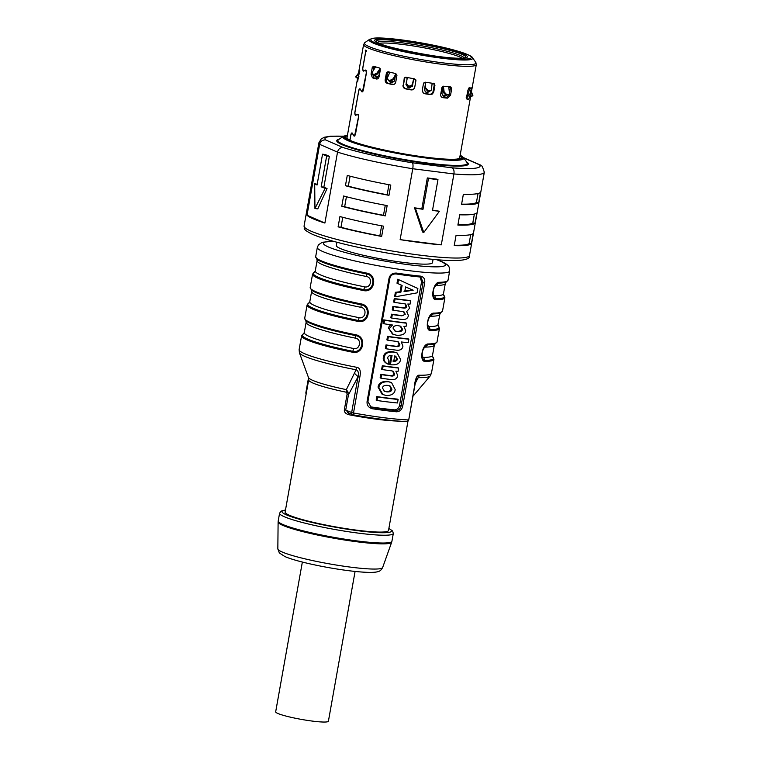 <?xml version="1.0" encoding="UTF-8"?>
<svg xmlns="http://www.w3.org/2000/svg" width="760" height="760" viewBox="0 0 760 760"><rect width="100%" height="100%" fill="white"/><g stroke="black" fill="none" stroke-linecap="round" stroke-linejoin="round"><path stroke-width="1.14" d="M349.894 140.23L350.911 134.491L351.433 133.038L352.194 133.019L351.433 133.038M357.789 77.292L357.19 80.712A57.237 6.279 10.1 0 0 357.523 81.405L357.57 81.434M357.618 81.424L359.736 70.309A57.237 6.279 -169.9 0 1 359.204 69.236L358.53 73.093M346.883 138.415L357.285 79.999L357.19 80.712L357.95 80.855M387.685 71.905L386.308 79.638L385.197 79.638C385.006 81.557 385.709 82.802 387.305 83.372A57.237 6.279 10.1 0 0 392.312 84.54L393.243 84.578M393.604 84.512L392.312 84.54C394.088 84.74 395.228 83.932 395.741 82.089L396.929 75.411L395.76 73.549A57.237 6.279 -169.9 0 1 387.98 71.744L386.384 72.96L388.816 71.744M385.197 79.638L386.441 72.884M414.732 87.144C414.219 88.986 413.003 89.822 411.084 89.661A55.128 6.051 -169.9 0 1 405.954 88.701C404.13 88.151 403.303 86.925 403.455 85.015L404.197 78.48L405.992 77.245A57.237 6.279 -169.9 0 0 414.627 78.879L415.91 80.693L414.713 87.371L415.929 80.436M403.009 85.158C402.857 87.067 403.683 88.302 405.507 88.844A57.237 6.279 10.1 0 0 411.065 89.898C412.984 90.06 414.2 89.214 414.713 87.371M405.213 77.292L405.992 77.245M372.571 74.261L371.032 74.129L372.438 77.824A57.237 6.279 10.1 0 0 376.285 78.964L376.684 79.03M377.084 79.002L376.285 78.964C377.701 79.173 378.651 78.356 379.145 76.522L380.332 69.844L379.44 67.982A57.237 6.279 -169.9 0 1 373.454 66.215L372.219 67.45L374.69 66.32M371.032 74.129L372.324 67.346M353.523 135.156L354.749 135.175L353.523 135.156L352.194 133.019M354.749 135.175L358.34 117.667C358.52 115.624 358.131 114.608 357.181 114.618L358.454 114.722M354.882 113.002L355.338 115.368L357.181 114.618M354.749 112.984L358.786 90.307L359.299 88.853L360.069 88.835L359.299 88.853M361.389 90.972L362.624 90.991L361.389 90.972L360.069 88.835M362.624 90.991L366.215 73.482C366.396 71.44 366.006 70.423 365.047 70.433L366.32 70.537M362.757 68.809L363.213 71.184L365.047 70.433M362.615 68.789L365.522 52.478L365.275 50.084A57.237 6.279 -169.9 0 0 366.643 50.796L365.588 52.507L362.862 67.802C362.596 69.825 362.852 70.822 363.641 70.794L363.878 70.898M362.102 91.96L361.684 91.675L363.337 90.26L366.5 72.495L365.541 70.053L364.002 70.841M360.306 89.252L361.684 91.675L362.577 91.798M360.487 89.556L360.306 89.528C359.651 88.815 359.109 89.423 358.663 91.361L354.996 111.986C354.72 114.142 354.977 115.14 355.775 114.978L356.003 115.083M357.903 114.218L356.136 115.026M358.122 114.304L358.625 116.679L355.462 134.444L353.818 135.869L354.226 136.154M352.431 133.437L353.818 135.869L354.711 135.993M352.621 133.741L352.431 133.722C351.776 133.009 351.234 133.618 350.797 135.555L349.952 140.258M433.76 91.884L434.948 85.206L433.751 83.457A57.237 6.279 -169.9 0 1 425.296 82.203L423.491 83.495L422.303 90.174L423.101 92.853L424.821 93.746A57.237 6.279 10.1 0 0 430.255 94.553L432.43 94.012L433.76 91.884L433.067 91.542C432.563 93.394 431.395 94.287 429.561 94.212A55.128 6.051 -169.9 0 1 424.545 93.461L422.978 92.71M434.273 83.638L433.751 83.457M374.072 66.405L373.35 70.49M377.33 78.936A55.128 6.051 -169.9 0 1 374.081 77.976L372.675 74.271M404.225 78.422L405.356 77.254M404.776 77.634L403.455 85.015M393.043 84.445A55.128 6.051 -169.9 0 1 388.426 83.372C386.821 82.793 386.118 81.548 386.308 79.638M433.067 91.542L434.416 83.961M434.948 85.206L433.238 83.201M433.067 259.378L432.487 262.656A48.83 5.358 -169.9 0 1 393.737 261.07A48.83 5.358 -169.9 0 1 340.309 248.501A48.83 5.358 -169.9 0 1 336.338 245.527L336.917 242.25M359.081 71.858L358.122 73.625M359.755 71.639L355.68 76.874A59.508 6.526 10.1 0 0 355.756 77.016L359.49 73.197M358.948 76.256L356.953 78.004L355.756 77.016M355.765 77.035L356.953 78.004M377.54 77.349A53.295 5.852 -169.9 0 1 377.359 77.302A53.295 5.852 -169.9 0 1 376.931 77.178L375.677 75.468M380.209 68.723L379.031 75.326L376.722 77.368L377.34 77.406M377.026 77.425L376.722 77.368A54.872 6.023 10.1 0 1 375.744 77.083L374.519 75.487A58.14 6.384 -169.9 0 1 373.834 75.287L372.941 74.432A59.508 6.526 10.1 0 0 373.768 74.679L376.912 73.084L380.123 68.543M373.834 75.287L372.941 74.432L372.542 71.791L375.582 66.87M379.924 70.3L377.691 73.901L374.547 75.496L373.768 74.679M392.673 82.764L392.293 82.716A53.295 5.852 -169.9 0 1 391.742 82.584A53.295 5.852 -169.9 0 1 391.191 82.46L389.528 80.93M395.789 73.559A4.199 1.558 -77.4 0 0 395.684 74.109L394.506 80.731L392.293 82.716M392.369 82.811L391.685 82.764A54.872 6.023 10.1 0 1 390.412 82.469L388.626 80.531M387.733 79.391L389.443 80.912L387.733 79.391L387.6 77.406L389.851 72.2M388.911 80.161A59.508 6.526 10.1 0 0 389.984 80.408L393.281 78.727L395.675 74.147M395.837 74.451L393.67 79.448L390.374 81.13A58.14 6.384 -169.9 0 1 389.443 80.912M390.374 81.13L389.984 80.408M406.173 83.619C406.106 85.272 406.78 86.203 408.187 86.412A58.14 6.384 -169.9 0 0 409.222 86.602L409.288 85.975A59.508 6.526 10.1 0 1 408.091 85.747L408.187 86.412M412.319 84.778L413.601 78.945L412.319 84.778L409.222 86.602M413.535 79.581L413.706 78.707M406.144 84.407L407.341 77.51M406.077 82.954L408.091 85.747M412.385 84.141C411.702 85.69 410.666 86.298 409.288 85.975M413.801 78.727L412.281 86.64M412.604 85.756L409.564 87.846A53.295 5.852 -169.9 0 1 408.329 87.618L406.229 84.559M412.519 85.918L409.564 87.846M406.173 84.588L408.063 87.742A54.872 6.023 10.1 0 0 409.478 88.008M407.255 77.491A4.199 0.646 101.1 0 0 407.141 78.052L406.933 79.249M405.963 84.683L406.087 84.008M430.882 90.421L427.481 92.378L429.932 91.323M425.742 82.27A4.199 0.807 98.9 0 1 425.647 82.831L424.469 89.462L425.344 91.884L426.541 92.416A54.872 6.023 10.1 0 0 427.927 92.625M425.609 83.049L425.353 88.502L427.785 91.266A58.14 6.384 -169.9 0 0 428.792 91.418L431.328 90.221L432.117 83.477A4.199 1.302 -82 0 0 432.145 83.23M427.481 92.378A53.295 5.852 -169.9 0 1 426.873 92.293A53.295 5.852 -169.9 0 1 426.274 92.197L425.21 91.77M425.724 87.922L428.155 90.687A59.508 6.526 10.1 0 0 429.324 90.858L431.328 90.221M425.353 88.502L425.552 83.135M428.155 90.687L427.785 91.266M428.792 91.418L429.324 90.858M443.08 86.26A4.199 2.156 96.3 0 1 443.013 86.697L441.835 93.328L443.583 96.13A54.872 6.023 10.1 0 0 444.78 96.254L446.794 95.19M444.78 96.254L443.84 95.95L445.712 95.085M443.84 95.95A53.295 5.852 -169.9 0 1 443.327 95.903A53.295 5.852 -169.9 0 1 442.814 95.846M442.415 86.63A54.872 6.023 10.1 0 0 443.013 86.697L443.394 86.212M443.422 86.431L444.134 91.912L446.633 94.572A59.508 6.526 10.1 0 0 447.64 94.677C448.799 94.857 449.397 94.116 449.426 92.454L448.695 86.763M446.69 95.18L448.571 94.506L446.69 95.18A58.14 6.384 -169.9 0 1 445.825 95.095L443.317 92.435L442.757 88.131M446.633 94.572L445.825 95.095M467.751 90.107L469.015 93.822L467.609 94.316L467.21 93.129M467.609 94.316L469.252 96.624A58.14 6.384 -169.9 0 0 469.547 96.567L470.991 96.054A59.508 6.526 10.1 0 1 470.649 96.13L469.252 96.624M468.948 87.941L470.82 93.451L470.991 96.054L469.547 96.567M469.015 93.822L470.649 96.13M467.476 93.917L466.212 97.574M471.428 91.837L472.91 95.769L471.428 96.302L472.91 95.769M471.209 95.76L471.438 96.32M471.19 95.807L471.361 96.168A58.14 6.384 -169.9 0 1 471.428 96.302M353.571 348.507C360.078 350.151 362.045 339.112 355.423 338.152A65.113 7.144 -169.9 0 1 306.128 322.278L304.285 332.633A65.113 7.144 10.1 0 0 353.571 348.507A3.154 0.665 -78.5 0 1 352.744 351.281L352.459 352.203C363.745 354.948 367.033 336.452 355.575 334.742L355.537 335.587C365.74 337.108 362.776 353.742 352.744 351.281A66.68 7.315 -169.9 0 1 303.525 333.934M359.062 317.67C365.57 319.323 367.536 308.284 360.915 307.325A65.113 7.144 -169.9 0 1 311.619 291.451L309.776 301.805A65.113 7.144 10.1 0 0 359.062 317.67A3.154 0.665 -78.5 0 1 358.235 320.454L357.95 321.375C369.236 324.121 372.523 305.624 361.066 303.905L361.028 304.76C371.231 306.28 368.267 322.915 358.235 320.454A66.68 7.315 10.1 0 1 309.016 303.107M364.562 286.843C371.07 288.496 373.036 277.457 366.405 276.498A65.113 7.144 -169.9 0 1 317.11 260.623L315.267 270.978A65.113 7.144 10.1 0 0 364.562 286.843A3.154 0.665 -78.5 0 1 363.726 289.626L363.451 290.548C374.727 293.293 378.014 274.797 366.558 273.077L366.519 273.933C376.722 275.452 373.758 292.087 363.726 289.626A66.68 7.315 -169.9 0 1 314.507 272.279M446.11 282.14L445.312 283.461A65.113 7.144 -169.9 0 1 436.914 285.437A3.154 2.755 88.7 0 1 438.738 283.091A1.054 0.921 -91.3 0 0 439.346 282.302C433.152 281.779 429.856 300.276 436.23 299.772A1.054 0.921 -91.3 0 0 435.945 298.775A3.154 2.755 88.7 0 1 435.072 295.783A65.113 7.144 10.1 0 0 443.469 293.806L443.755 295.327A66.68 7.315 -169.9 0 1 435.945 298.775L434.131 297.853C432.278 295.498 432.487 291.669 434.758 286.368L438.738 283.091A66.68 7.315 10.1 0 0 445.882 282.226L448.01 280.269A67.212 7.372 -169.9 0 1 439.346 282.302M436.914 285.437C433.456 285.114 431.49 296.153 435.072 295.783M440.619 312.968L439.822 314.288A65.113 7.144 -169.9 0 1 431.423 316.264A3.154 2.755 88.7 0 1 433.248 313.918A1.054 0.921 -91.3 0 0 433.855 313.139C427.661 312.616 424.365 331.113 430.74 330.6A1.054 0.921 -91.3 0 0 430.445 329.602A3.154 2.755 88.7 0 1 429.58 326.61A65.113 7.144 10.1 0 0 437.978 324.644L439.413 328.567A67.212 7.372 10.1 0 1 430.74 330.6M433.855 313.139A67.212 7.372 -169.9 0 0 442.519 311.096L440.391 313.053A66.68 7.315 10.1 0 1 433.248 313.918L429.267 317.195C426.997 322.497 426.787 326.325 428.64 328.681L430.445 329.602A66.68 7.315 -169.9 0 0 438.244 326.125M431.423 316.264C427.965 315.941 425.999 326.981 429.58 326.61M435.128 343.795L434.33 345.116A65.113 7.144 -169.9 0 1 425.933 347.092A3.154 2.755 88.7 0 1 427.756 344.745A1.054 0.921 -91.3 0 0 428.365 343.966C422.17 343.444 418.874 361.94 425.248 361.437A1.054 0.921 -91.3 0 0 424.954 360.44A3.154 2.755 88.7 0 1 424.089 357.438A65.113 7.144 10.1 0 0 432.487 355.471L432.772 356.981A66.68 7.315 -169.9 0 1 424.954 360.44L423.149 359.508C421.296 357.152 421.505 353.324 423.776 348.023L427.756 344.745A66.68 7.315 10.1 0 0 434.901 343.89L437.028 341.924A67.212 7.372 -169.9 0 1 428.365 343.966M425.933 347.092C422.474 346.778 420.508 357.817 424.089 357.438M306.185 393.813A2.099 1.9 -66.4 0 1 306.071 392.635L305.9 392.502A2.099 2.099 0 0 0 306.166 393.946M359.793 377.235C361.057 370.994 359.945 367.659 356.469 367.26A5.253 0.598 100.8 0 0 356.098 369.769C358.226 370.566 358.872 372.913 358.026 376.789L359.793 377.235L353.191 414.817A65.113 7.144 -169.9 0 0 406.296 421.553A2.099 1.634 -87.7 0 0 408.262 419.928A67.212 7.372 -169.9 0 1 353.428 412.974L351.652 412.528A2.099 1.9 113.6 0 0 353.172 414.817C374.613 418.684 392.416 420.945 406.581 421.601A2.099 2.099 0 0 0 408.737 419.862L414.931 383.999M407.987 421.125L388.512 530.489A52.507 5.766 -169.9 0 1 346.845 528.779A52.507 5.766 -169.9 0 1 289.398 515.27A52.507 5.766 -169.9 0 1 285.123 512.069L308.674 379.858L308.484 377.549A53.209 5.843 10.1 0 0 346.351 389.642L347.985 392.027L348.45 394.791L358.026 376.789L351.652 412.528L344.375 409.573L347.073 394.411L346.351 389.642L356.098 369.769A66.51 7.296 10.1 0 1 299.411 352.783L299.126 349.609L301.587 335.825A67.212 7.372 10.1 0 0 307.049 339.919A67.212 7.372 10.1 0 0 352.459 352.203M308.674 379.858A52.507 5.766 10.1 0 0 312.949 383.049A52.507 5.766 10.1 0 0 347.026 392.369L347.985 392.027M344.375 409.573C344.042 411.863 345.391 413.554 348.412 414.637L348.555 412.88M347.073 394.411L348.45 394.791L345.752 409.944L348.45 412.756M408.737 419.862L415.102 384.123L416.413 379.44L418.237 377.644A66.51 7.296 10.1 0 0 430.103 376.058L431.462 373.179A67.212 7.372 -169.9 0 1 419.263 375.221A5.253 4.313 -89.1 0 1 418.237 377.644L415.245 383.315M419.263 375.221C417.24 374.927 415.691 377.919 414.627 384.19M355.081 571.434L328.405 721.221A26.78 2.935 -169.9 0 1 307.154 720.356A26.78 2.935 -169.9 0 1 277.856 713.459A26.78 2.935 -169.9 0 1 275.671 711.835L302.356 562.048M367.08 401.565L389.044 278.255C390.032 274.654 392.54 272.935 396.558 273.096A67.212 7.372 -169.9 0 0 420.651 276.146C423.795 276.897 425.144 279.11 424.697 282.767L402.724 406.087C401.869 409.735 399.788 411.644 396.492 411.796A67.212 7.372 10.1 0 1 372.4 408.747C368.534 407.673 366.757 405.289 367.08 401.565L367.916 401.546L389.88 278.236C390.706 275.243 392.796 273.819 396.159 273.97L396.558 273.096M372.4 408.747L372.372 407.559A66.158 7.258 10.1 0 0 396.084 410.571L396.492 411.796M394.478 409.868L396.084 410.571C398.734 410.409 400.406 408.804 401.109 405.755L399.599 405.099C398.867 408.158 397.166 409.754 394.478 409.868A62.178 6.821 -169.9 0 1 370.776 406.866L370.281 406.771M377.634 396.967L377.007 400.491L376.171 400.13L376.798 396.606A62.178 6.821 -169.9 0 0 397.271 399.076L398.116 399.447A64.277 7.049 10.1 0 1 377.634 396.967L376.798 396.606M394.649 296.4L395.38 292.296L400.083 291.764L401.27 285.095L396.995 283.195L397.708 279.224L417.876 288.515L417.107 292.866L395.476 296.761L394.649 296.4M390.849 317.709L391.476 314.184A62.178 6.821 -169.9 0 0 401.109 315.476L401.935 315.837L405.26 314.279L404.016 311.875L402.591 311.514A64.277 7.049 -169.9 0 1 393.081 310.241L392.245 309.871L392.873 306.346A62.178 6.821 -169.9 0 0 402.42 307.638L403.247 307.999C405.27 308.389 406.419 307.809 406.695 306.251L405.536 304.048L404.13 303.705A64.277 7.049 -169.9 0 1 394.478 302.404L393.642 302.043L394.269 298.519A62.178 6.821 -169.9 0 0 409.773 300.495L410.599 300.856L410.001 304.228A64.277 7.049 -169.9 0 1 407.844 303.99L409.697 308.123L406.685 311.591L408.395 315.428C407.968 318.278 406.03 319.637 402.601 319.523A64.277 7.049 -169.9 0 1 391.685 318.07L390.849 317.709M403.57 311.714L404.434 313.927C404.244 315.144 403.142 315.666 401.109 315.476M405.08 303.886L405.868 305.89C405.412 307.43 404.263 308.009 402.42 307.638M391.742 324.729C389.87 325.327 388.806 326.467 388.55 328.149L392.435 333.991M406.619 323.199A64.277 7.049 10.1 0 1 384.598 320.235L383.971 323.76L383.125 323.389L383.752 319.865A62.178 6.821 -169.9 0 0 405.792 322.838L406.619 323.199L406.02 326.572A64.277 7.049 -169.9 0 1 403.892 326.334L405.678 330.666C405.498 333.839 402.591 335.388 396.957 335.331L393.243 334.343L388.55 328.149M396.463 346.57A64.277 7.049 10.1 0 1 386.84 345.277L386.213 348.802L385.377 348.441L386.004 344.916A62.178 6.821 -169.9 0 0 395.637 346.209L396.463 346.57C398.459 346.892 399.599 346.247 399.855 344.641L399.028 344.28C398.563 345.885 397.433 346.531 395.637 346.209M397.831 341.648L399.028 344.28M408.861 339.169A64.277 7.049 10.1 0 1 388.369 336.69L387.742 340.214L386.906 339.853L387.534 336.328A62.178 6.821 -169.9 0 0 408.015 338.798L408.861 339.169L408.234 342.694A64.277 7.049 -169.9 0 1 401.327 341.981L402.923 346.161C402.496 349.001 400.558 350.369 397.119 350.255A64.277 7.049 -169.9 0 1 386.213 348.802M390.412 364.686A64.277 7.049 -169.9 0 0 391.144 364.781C396.967 365.18 400.102 363.403 400.558 359.461L397.109 352.953L394.108 352.146C388.123 351.548 384.816 353.372 384.19 357.637C383.667 360.525 385.044 362.729 388.303 364.249L388.949 360.62L387.619 358.122C387.913 356.193 389.395 355.319 392.046 355.49L390.412 364.686L389.585 364.325L391.162 355.471M397.109 352.963L393.281 351.785C387.22 351.167 383.914 353.001 383.363 357.266C382.812 360.059 384.19 362.263 387.486 363.888M388.303 364.249L387.315 363.822M391.229 375.972A64.277 7.049 10.1 0 1 381.606 374.67L380.978 378.204L380.142 377.834L380.769 374.309A62.178 6.821 -169.9 0 0 390.402 375.611L391.229 375.972C393.224 376.295 394.354 375.649 394.62 374.034L393.794 373.673C393.328 375.278 392.198 375.924 390.402 375.611M392.597 371.051L393.794 373.673M398.63 368.058A64.277 7.049 10.1 0 1 383.135 366.082L382.508 369.607L381.672 369.246L382.299 365.721A62.178 6.821 -169.9 0 0 397.803 367.697L398.63 368.058L398.031 371.44A64.277 7.049 -169.9 0 1 395.874 371.193L397.689 375.554C397.252 378.404 395.323 379.762 391.884 379.648A64.277 7.049 -169.9 0 1 380.978 378.204M378.879 387.486L378.043 387.115L382.128 394.298L386.061 395.485C391.647 395.627 394.687 393.661 395.19 389.566L391.533 382.574L388.502 381.776C382.707 381.548 379.497 383.448 378.879 387.486L382.954 394.659M378.043 387.115C378.623 383.097 381.834 381.197 387.676 381.425L391.533 382.574M399.599 405.099L421.562 281.779L420.09 277.001M398.116 399.447L397.49 402.971A64.277 7.049 -169.9 0 1 377.007 400.491M413.174 290.197L405.574 286.938L404.757 291.545L413.174 290.197M398.544 279.585L397.831 283.565L396.995 283.195M395.476 296.761L396.207 292.657L400.909 292.125L402.097 285.447L397.831 283.565M413.165 290.244L412.338 289.835M403.93 291.184L412.328 289.883M402.097 285.447L401.27 285.095M400.909 292.125L400.083 291.764M396.207 292.657L395.38 292.296M394.478 302.404L395.105 298.88A64.277 7.049 10.1 0 0 410.599 300.856M393.081 310.241L393.709 306.707A64.277 7.049 10.1 0 0 403.247 307.999M391.685 318.07L392.312 314.545A64.277 7.049 10.1 0 0 401.935 315.837M395.105 298.88L394.269 298.519M393.709 306.707L392.873 306.346M392.312 314.545L391.476 314.184M393.053 328.13C393.328 326.249 395.029 325.413 398.145 325.641L400.738 326.287L402.515 329.232C402.24 331.132 400.501 331.949 397.309 331.664L395.124 331.075L393.053 328.13M389.376 328.51L392.578 325.042A64.277 7.049 -169.9 0 1 383.971 323.76M402.515 329.232L401.688 328.88C401.223 330.752 399.484 331.559 396.492 331.303L394.725 330.885M401.688 328.88L400.301 326.106M384.598 320.235L383.752 319.865M399.855 344.641L398.269 341.81L396.844 341.44A64.277 7.049 -169.9 0 1 387.742 340.214M388.369 336.69L387.534 336.328M386.84 345.277L386.004 344.916M394.677 355.927L395.77 356.278L397.375 359.052C397.166 360.553 395.941 361.332 393.709 361.389L394.677 355.927M397.375 359.052L396.549 358.691C396.34 360.192 395.115 360.971 392.882 361.038M396.549 358.691L395.333 356.108M394.62 374.034L393.034 371.212L391.609 370.842A64.277 7.049 -169.9 0 1 382.508 369.607M383.135 366.082L382.299 365.721M381.606 374.67L380.769 374.309M382.479 387.999C382.784 385.956 384.579 385.092 387.856 385.405L390.079 385.976L391.923 389.196C391.656 391.257 389.918 392.141 386.707 391.856L384.446 391.276L382.479 387.999M391.923 389.196L391.096 388.835C390.726 390.877 388.987 391.761 385.88 391.495L384.056 391.087M391.096 388.835L389.652 385.805M421.562 281.779L423.073 282.445L401.109 405.755L402.724 406.087M424.697 282.767L423.073 282.445L420.926 277.248L419.872 276.982A66.158 7.258 -169.9 0 1 396.159 273.97M420.651 276.146L419.872 276.982M367.916 401.546L371.041 407.18L372.372 407.559L370.776 406.866M442.994 89.956A50.407 5.529 -169.9 0 1 442.443 89.898M425.381 87.695A50.407 5.529 -169.9 0 1 424.792 87.599M412.585 85.547A50.407 5.529 -169.9 0 1 412.034 85.453M394.088 81.766A50.407 5.529 -169.9 0 1 391.457 81.149M469.575 87.476L471.133 89.205L471.105 87.78A57.237 6.279 -169.9 0 1 468.635 88.284L466.592 96.567L467.153 99.522A57.237 6.279 10.1 0 0 468.749 99.189L469.946 95.883M471.133 89.205L470.526 92.606M470.659 96.178L470.079 99.37M471.019 94.126L476.301 64.6A57.237 6.279 10.1 0 1 472.378 66.12A57.237 6.279 10.1 0 1 437.817 63.754A57.237 6.279 10.1 0 1 363.603 44.526L359.204 69.227M450.528 95.276L451.725 88.597L450.784 86.953A57.237 6.279 -169.9 0 1 443.536 86.222L441.902 87.609L440.705 94.287C440.543 96.178 441.265 97.308 442.871 97.679A57.237 6.279 10.1 0 0 447.535 98.144L450.528 95.276L449.217 94.867L446.215 97.736A55.128 6.051 -169.9 0 1 441.911 97.299L441.816 97.289M467.913 95.484L466.706 98.79A55.128 6.051 -169.9 0 1 466.573 98.828M449.217 94.867L450.613 87.029M451.725 88.597L449.796 86.649M484.329 172.235A84.008 9.215 10.1 0 1 453.929 173.954L441.294 244.862L400.13 239.637L412.756 168.739A84.008 9.215 10.1 0 1 337.526 152.142L324.9 223.05L307.012 215.241L319.647 144.343L337.526 152.142C338.333 149.064 340.128 147.507 342.893 147.478A78.764 8.645 10.1 0 0 412.281 162.782C413.07 163.6 413.231 165.575 412.756 168.739L453.929 173.954C454.328 170.791 453.72 168.748 452.115 167.827A78.764 8.645 10.1 0 0 479.474 164.796L482.267 166.221L484.329 172.235L469.499 255.465A84.008 9.215 -169.9 0 1 402.828 252.738A84.008 9.215 -169.9 0 1 310.916 231.116A84.008 9.215 -169.9 0 1 304.076 226.005C305.226 228.732 301.045 228.504 312.502 234.365C327.37 240.445 351.452 246.516 384.75 252.586C433.76 261.07 471.798 263.863 469.499 255.465M437.969 179.655A84.008 9.215 10.1 0 1 428.488 178.448L422.997 209.275A84.008 9.215 10.1 0 1 415.34 208.192L423.776 232.512L422.541 231.971L414.523 207.841L421.828 208.762L427.32 177.935L436.8 179.141L437.969 179.655L432.478 210.482A84.008 9.215 10.1 0 0 439.432 211.251L432.544 210.121M423.776 232.512L439.432 211.251M428.488 178.448L427.32 177.935M422.997 209.275L421.828 208.762M415.34 208.192L414.523 207.841M400.13 239.637A84.008 9.215 10.1 0 0 441.294 244.862M343.501 136.211L330.552 136.211L324.453 137.227L321.252 138.871L318.905 142.766A84.008 9.215 10.1 0 0 319.647 144.343C320.483 141.274 322.468 139.802 325.594 139.925A78.764 8.645 10.1 0 1 343.397 136.277M326.667 155.99A84.008 9.215 10.1 0 1 324.463 155.078A84.008 9.215 10.1 0 1 322.544 154.195L325.242 154.536L329.365 156.332L323.874 187.159L327.047 188.546L317.784 208.867L314.944 208.516L325.166 188.309A84.008 9.215 10.1 0 1 321.176 186.817L326.667 155.99L329.365 156.332M314.944 208.516L314.697 183.739L317.195 184.252M307.012 215.241A84.008 9.215 10.1 0 0 313.11 218.785A84.008 9.215 10.1 0 0 324.9 223.05M322.544 154.195L317.053 185.022A84.008 9.215 10.1 0 1 314.697 183.739M327.047 188.546L325.166 188.309M321.176 186.817L323.874 187.159M475.048 223.174L476.881 212.905A84.008 9.215 -169.9 0 1 459.705 214.804L457.881 225.083A84.008 9.215 10.1 0 0 475.048 223.174L472.786 222.984A81.909 8.987 -169.9 0 1 457.947 224.694M341.772 206.283A84.008 9.215 10.1 0 0 385.31 215.887L383.486 215.308A81.909 8.987 -169.9 0 1 344.651 206.748L341.772 206.283L343.596 196.004A84.008 9.215 -169.9 0 0 387.144 205.608L385.31 215.887M471.39 243.732L473.214 233.453A84.008 9.215 -169.9 0 1 456.048 235.362L454.214 245.641A84.008 9.215 10.1 0 0 471.39 243.732L469.119 243.542A81.909 8.987 -169.9 0 1 454.29 245.252M338.105 226.841A84.008 9.215 10.1 0 0 381.653 236.436L379.829 235.866A81.909 8.987 -169.9 0 1 340.983 227.297L338.105 226.841L339.938 216.562A84.008 9.215 -169.9 0 0 383.477 226.166L381.653 236.436M478.705 202.625L480.538 192.346A84.008 9.215 -169.9 0 1 463.372 194.256L461.538 204.535A84.008 9.215 10.1 0 0 478.705 202.625L476.444 202.435A81.909 8.987 -169.9 0 1 461.605 204.145M345.43 185.734A84.008 9.215 10.1 0 0 388.968 195.339L387.153 194.759A81.909 8.987 -169.9 0 1 348.308 186.19L345.43 185.734L347.263 175.456A84.008 9.215 -169.9 0 0 390.801 185.06L388.968 195.339M472.786 222.984L474.373 214.054M346.427 196.745L344.651 206.748M383.486 215.308L385.282 205.266M469.119 243.542L470.715 234.612M342.769 217.293L340.983 227.297M379.829 235.866L381.615 225.815M476.444 202.435L478.03 193.505M350.094 176.196L348.308 186.19M387.153 194.759L388.94 184.708M460.056 155.8A58.805 6.45 -169.9 0 1 421.173 156.579A58.805 6.45 -169.9 0 1 350.331 140.486A58.805 6.45 -169.9 0 1 347.358 135.726M472.492 57.712C471.979 58.245 476.206 55.841 448.561 48.63C423.111 42.17 384.408 36.717 373.597 38.209L369.559 39.377A52.601 5.776 10.1 0 0 407.959 52.563A52.601 5.776 10.1 0 0 469.091 59.803A52.601 5.776 10.1 0 0 472.492 57.712L475.731 62.301A56.62 6.213 -169.9 0 1 472.074 64.543A56.62 6.213 -169.9 0 1 406.258 56.762A56.62 6.213 -169.9 0 1 364.933 42.56L363.603 44.526M467.837 58.9A51.11 5.605 10.1 0 0 439.479 46.521A51.11 5.605 10.1 0 0 374.195 38.247A51.11 5.605 10.1 0 0 402.553 50.625A51.11 5.605 10.1 0 0 467.837 58.9M374.081 77.976L372.438 77.824M388.426 83.372L387.305 83.372M430.255 94.553L429.561 94.212M358.729 77.463L357.969 77.32M358.853 76.37L357.656 75.382M374.005 66.832A54.872 6.023 10.1 0 0 375.345 67.26M377.691 73.901L376.912 73.084M376.931 77.178L375.744 77.083M395.684 74.109A54.872 6.023 10.1 0 0 396.767 74.347M387.628 72.21A54.872 6.023 10.1 0 0 389.623 72.694M393.67 79.448L393.281 78.727M391.191 82.46L390.412 82.469M413.697 79.287A54.872 6.023 10.1 0 0 415.729 79.657M404.823 77.587A54.872 6.023 10.1 0 0 407.141 78.052M432.098 83.79A54.872 6.023 10.1 0 0 434.387 84.113M424.013 82.574A54.872 6.023 10.1 0 0 425.647 82.831M448.77 87.276A54.872 6.023 10.1 0 0 450.537 87.428M444.134 91.912L443.317 92.435M472.102 93.67L471.029 94.059M333.535 241.338A61.959 6.802 10.1 0 0 328.453 247A61.959 6.802 10.1 0 0 408.719 264.708A61.959 6.802 10.1 0 0 440.373 261.193A61.959 6.802 10.1 0 0 436.563 259.692M366.558 273.077A67.212 7.372 -169.9 0 1 321.147 260.784A67.212 7.372 -169.9 0 1 315.675 256.699L317.328 247.447A67.212 7.372 10.1 0 0 322.791 251.541A67.212 7.372 10.1 0 0 396.33 268.841A67.212 7.372 10.1 0 0 449.663 271.016C449.312 266.684 449.844 265.525 441.55 261.516L436.971 259.72M356.469 367.26A67.212 7.372 -169.9 0 1 304.599 353.695A67.212 7.372 -169.9 0 1 299.126 349.609M355.575 334.742A67.212 7.372 -169.9 0 1 310.166 322.449A67.212 7.372 -169.9 0 1 304.694 318.354L307.078 304.998A67.212 7.372 10.1 0 0 312.541 309.082A67.212 7.372 10.1 0 0 357.95 321.375M361.066 303.905A67.212 7.372 -169.9 0 1 315.656 291.622A67.212 7.372 -169.9 0 1 310.184 287.527L312.569 274.17A67.212 7.372 10.1 0 0 318.031 278.255A67.212 7.372 10.1 0 0 363.451 290.548M304.694 318.354L306.023 320.929A66.68 7.315 10.1 0 0 355.537 335.587A3.154 0.665 -78.5 0 1 355.423 338.152M360.915 307.325A3.154 0.665 -78.5 0 0 361.028 304.76A66.68 7.315 -169.9 0 1 311.514 290.101L310.184 287.527M315.675 256.699L317.005 259.274A66.68 7.315 10.1 0 0 366.519 273.933A3.154 0.665 -78.5 0 1 366.405 276.498M436.23 299.772A67.212 7.372 10.1 0 0 444.904 297.74L443.755 295.327M425.248 361.437A67.212 7.372 10.1 0 0 433.922 359.394L432.772 356.981M306.375 392.758L308.655 378.157M358.026 376.789L354.426 373.236M348.412 414.637A52.507 5.766 10.1 0 0 398.459 421.097M416.423 381.092L415.663 381.463M413.041 396.169L412.927 396.312A53.209 5.843 10.1 0 0 413.041 396.169L430.103 376.058M285.475 510.074A55.66 6.108 10.1 0 0 286.548 514.909A55.66 6.108 10.1 0 0 356.335 530.508A55.66 6.108 10.1 0 0 388.863 528.494M277.837 548.862L279.348 552.938L284.905 556.558C298.623 562.561 336.709 569.981 359.812 571.881C369.731 572.707 375.981 572.546 378.575 571.406C379.971 571.188 381.33 569.895 382.641 567.53A53.238 5.843 -169.9 0 1 339.948 565.63A53.238 5.843 -169.9 0 1 282.178 551.997A53.238 5.843 -169.9 0 1 277.837 548.862L278.113 521.977A57.684 6.327 10.1 0 0 282.815 525.369A57.684 6.327 10.1 0 0 345.41 540.142A57.684 6.327 10.1 0 0 391.675 542.203L391.923 541.262A57.76 6.337 -169.9 0 1 346.094 539.381A57.76 6.337 -169.9 0 1 282.901 524.514A57.76 6.337 -169.9 0 1 278.198 520.999L279.585 513.209A57.76 6.337 10.1 0 0 284.287 516.724A57.76 6.337 10.1 0 0 347.481 531.591A57.76 6.337 10.1 0 0 393.309 533.463L392.625 531.003L388.882 528.39M406.695 306.251L405.868 305.89M405.26 314.279L404.434 313.927M397.309 331.664L396.492 331.303M394.108 352.146L393.281 351.785M384.19 357.637L383.363 357.266M389.044 278.255L389.88 278.236M464.141 58.083A47.072 5.168 -169.9 0 1 404.016 50.454A47.072 5.168 -169.9 0 1 377.891 39.054A47.072 5.168 -169.9 0 1 438.026 46.683A47.072 5.168 -169.9 0 1 464.141 58.083M379.145 39.957A45.59 5.006 -169.9 0 1 432.098 46.217A45.59 5.006 -169.9 0 1 465.443 57.655L463.543 58.045C449.91 61.066 373.587 45.078 376.19 41.752A45.59 5.006 -169.9 0 1 379.145 39.957M464.151 57.969A44.194 4.854 10.1 0 0 436.63 48.763A44.194 4.854 10.1 0 0 380.18 41.61A44.194 4.854 10.1 0 0 377.302 42.503M379.164 43.396A43.576 4.779 -169.9 0 1 436.154 50.245A43.576 4.779 -169.9 0 1 462.089 58.159M468.749 99.189L466.706 98.79M447.535 98.144L446.215 97.736M347.462 135.147A60.258 6.612 10.1 0 0 349.03 140.325A60.258 6.612 10.1 0 0 424.023 157.139A60.258 6.612 10.1 0 0 460.151 155.22M347.481 135.061L343.444 136.249A61.37 6.735 10.1 0 0 347.938 140.648A61.37 6.735 10.1 0 0 418.342 156.93A61.37 6.735 10.1 0 0 463.543 157.633L460.17 155.135M480.728 165.148L463.562 157.652L467.039 162.573A65.702 7.21 -169.9 0 1 418.646 161.823A65.702 7.21 -169.9 0 1 343.273 144.391A65.702 7.21 -169.9 0 1 338.466 139.678L343.444 136.249M466.573 161.918A66.813 7.334 -169.9 0 1 423.253 163.067A66.813 7.334 -169.9 0 1 342.19 144.714A66.813 7.334 -169.9 0 1 339.131 139.222M342.893 147.478L325.594 139.925M452.115 167.827L412.281 162.782M463.752 157.928L479.474 164.796M346.778 138.291L350.692 140.59C362.235 145.901 400.634 154.289 428.754 157.557C442.367 159.163 451.839 159.657 457.159 159.049L459.714 158.403M475.731 62.301L476.301 64.6M361.893 91.323L362.881 91.456M354.017 135.508L355.015 135.65M471.447 91.76L472.919 95.788M317.328 247.447L318.478 244.824L322.259 242.288L333.137 241.224M305.843 320.767L306.128 322.278M304.285 332.633L301.587 335.825M311.334 289.94L311.619 291.451M309.776 301.805L307.078 304.998M316.825 259.103L317.11 260.623M315.267 270.978L312.569 274.17M445.312 283.461L443.469 293.806M439.822 314.288L437.978 324.644M434.33 345.116L432.487 355.471M308.541 377.71L305.9 392.502M353.172 414.827A2.099 2.099 0 0 1 352.716 414.694L347.7 412.499M308.484 377.549L299.411 352.783M279.585 513.209L281.086 511.128L285.494 509.979M278.113 521.977L278.198 520.999M382.641 567.53L391.675 542.203M391.923 541.262L393.309 533.463M431.462 373.179L433.922 359.394M437.028 341.924L439.413 328.567M442.519 311.096L444.904 297.74M448.01 280.269L449.663 271.016M404.709 303.696L405.526 304.057M403.19 311.514L404.016 311.875M392.416 333.982L393.243 334.343M369.559 39.377L364.933 42.56M470.164 99.047L459.572 158.489M318.905 142.766L304.076 226.005"/></g></svg>
